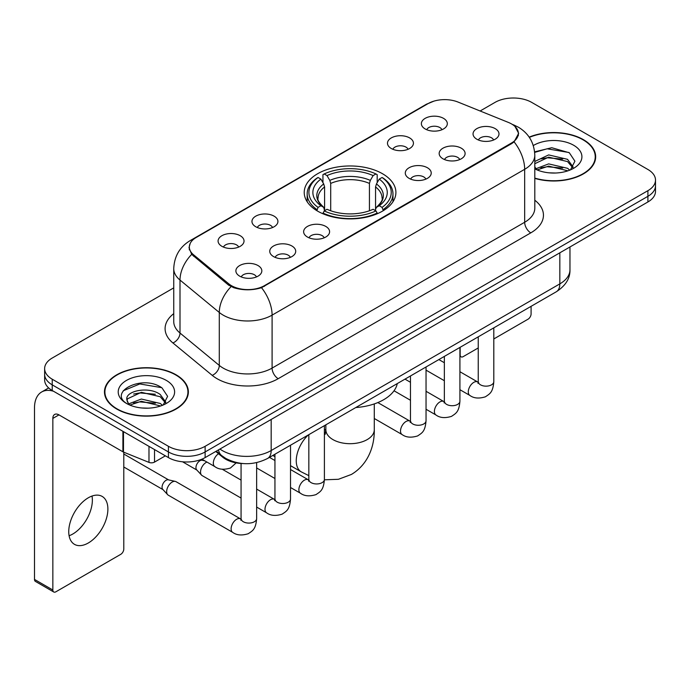 <?xml version="1.0" encoding="UTF-8"?>
<svg xmlns="http://www.w3.org/2000/svg" width="690" height="690" viewBox="0 0 690 690"><rect width="100%" height="100%" fill="white"/><g stroke="black" fill="none" stroke-linecap="round" stroke-linejoin="round"><path stroke-width="1.03" d="M382.484 173.716A45.842 26.462 0 0 0 332.528 167.981A45.842 26.462 0 0 0 304.23 192.432A45.842 26.462 0 0 0 317.659 211.149A45.842 26.462 0 0 0 367.606 216.884A45.842 26.462 0 0 0 395.905 192.432A45.842 26.462 0 0 0 382.484 173.716M391.29 148.505A12.972 7.487 180 0 1 388.712 146.392A12.972 7.487 180 0 1 393.007 137.086A12.972 7.487 180 0 1 409.636 137.914A12.972 7.487 180 0 1 412.206 146.392A12.972 7.487 180 0 1 391.29 148.505M408.057 149.29A7.78 4.494 0 0 0 405.962 147.099A7.78 4.494 0 0 0 398.294 145.961A7.78 4.494 0 0 0 392.869 149.29M255.766 226.751A12.972 7.487 180 0 1 253.187 224.638A12.972 7.487 180 0 1 257.491 215.323A12.972 7.487 180 0 1 274.111 216.16A12.972 7.487 180 0 1 276.69 224.638A12.972 7.487 180 0 1 255.766 226.751M272.533 227.528A7.78 4.494 0 0 0 270.446 225.337A7.78 4.494 0 0 0 262.769 224.198A7.78 4.494 0 0 0 257.344 227.528M221.887 246.313A12.972 7.487 180 0 1 219.308 244.191A12.972 7.487 180 0 1 223.603 234.885A12.972 7.487 180 0 1 240.232 235.721A12.972 7.487 180 0 1 242.802 244.191A12.972 7.487 180 0 1 221.887 246.313M238.654 247.089A7.78 4.494 0 0 0 236.558 244.898A7.78 4.494 0 0 0 228.89 243.76A7.78 4.494 0 0 0 223.465 247.089M425.169 128.952A12.972 7.487 180 0 1 422.591 126.831A12.972 7.487 180 0 1 426.894 117.524A12.972 7.487 180 0 1 443.515 118.352A12.972 7.487 180 0 1 446.094 126.831A12.972 7.487 180 0 1 425.169 128.952M441.936 129.729A7.78 4.494 0 0 0 439.849 127.538A7.78 4.494 0 0 0 432.173 126.399A7.78 4.494 0 0 0 426.748 129.729M442.963 158.786A12.972 7.487 180 0 1 440.393 156.665A12.972 7.487 180 0 1 444.688 147.358A12.972 7.487 180 0 1 461.308 148.195A12.972 7.487 180 0 1 463.887 156.665A12.972 7.487 180 0 1 442.963 158.786M459.73 159.562A7.78 4.494 0 0 0 457.643 157.372A7.78 4.494 0 0 0 449.975 156.233A7.78 4.494 0 0 0 444.541 159.562M409.084 178.348A12.972 7.487 180 0 1 406.514 176.226A12.972 7.487 180 0 1 410.809 166.92A12.972 7.487 180 0 1 427.429 167.756A12.972 7.487 180 0 1 430.008 176.226A12.972 7.487 180 0 1 409.084 178.348M425.851 179.124A7.78 4.494 0 0 0 423.764 176.933A7.78 4.494 0 0 0 416.096 175.795A7.78 4.494 0 0 0 410.662 179.124M307.438 237.024A12.972 7.487 180 0 1 304.868 234.911A12.972 7.487 180 0 1 309.163 225.596A12.972 7.487 180 0 1 325.792 226.432A12.972 7.487 180 0 1 328.362 234.911A12.972 7.487 180 0 1 307.438 237.024M324.205 237.809A7.78 4.494 0 0 0 322.118 235.618A7.78 4.494 0 0 0 314.45 234.479A7.78 4.494 0 0 0 309.025 237.809M273.559 256.585A12.972 7.487 180 0 1 270.989 254.472A12.972 7.487 180 0 1 275.284 245.157A12.972 7.487 180 0 1 291.905 245.994A12.972 7.487 180 0 1 294.483 254.472A12.972 7.487 180 0 1 273.559 256.585M290.326 257.361A7.78 4.494 0 0 0 288.239 255.179A7.78 4.494 0 0 0 280.571 254.041A7.78 4.494 0 0 0 275.137 257.361M239.68 276.147A12.972 7.487 180 0 1 237.11 274.034A12.972 7.487 180 0 1 241.405 264.719A12.972 7.487 180 0 1 258.026 265.555A12.972 7.487 180 0 1 260.604 274.034A12.972 7.487 180 0 1 239.68 276.147M256.447 276.923A7.78 4.494 0 0 0 254.36 274.741A7.78 4.494 0 0 0 246.692 273.602A7.78 4.494 0 0 0 241.259 276.923M476.842 139.225A12.972 7.487 180 0 1 474.272 137.103A12.972 7.487 180 0 1 478.567 127.797A12.972 7.487 180 0 1 495.196 128.633A12.972 7.487 180 0 1 497.766 137.103A12.972 7.487 180 0 1 476.842 139.225M493.609 140.001A7.78 4.494 0 0 0 491.522 137.81A7.78 4.494 0 0 0 483.854 136.672A7.78 4.494 0 0 0 478.429 140.001M508.401 122.423A23.348 13.481 180 0 1 511.523 123.933A23.348 13.481 180 0 1 518.363 133.472A23.348 13.481 180 0 1 511.523 143.003L264.451 285.651A23.348 13.481 180 0 1 228.804 283.849L193.545 254.774A23.348 13.481 180 0 1 189.327 247.037A23.348 13.481 180 0 1 196.167 237.507L428.136 103.578A23.348 13.481 180 0 1 458.048 102.068L508.401 122.423M243.13 463.568A25.944 14.982 180 0 1 222.715 457.185L215.772 451.458M534.802 178.391A41.943 24.219 0 0 0 595.668 156.777A41.943 24.219 0 0 0 583.378 139.647A41.943 24.219 0 0 0 529.187 137.129M176.079 374.799A41.943 24.219 0 0 0 130.367 369.555A41.943 24.219 0 0 0 104.466 391.929A41.943 24.219 0 0 0 116.757 409.049A41.943 24.219 0 0 0 162.469 414.302A41.943 24.219 0 0 0 188.361 391.929A41.943 24.219 0 0 0 176.079 374.799M104.906 394.111A41.943 24.219 0 0 0 104.759 394.749M515.016 126.512L518.664 133.325L514.093 141.873L511.825 143.52L261.519 287.704C252.255 290.49 243.001 290.49 233.746 287.704L228.502 285.048L191.673 254.377L189.017 247.65L190.216 243.354M173.742 287.877L52.233 358.032A25.944 14.982 0 0 0 44.634 368.624L44.634 379.923A25.944 14.982 0 0 0 52.233 390.514L168.429 457.599L168.429 451.95A25.944 14.982 0 0 0 205.128 451.95L647.901 196.322A25.944 14.982 0 0 0 655.5 185.722A25.944 14.982 0 0 1 647.901 196.322L205.128 451.95A25.944 14.982 0 0 1 168.429 451.95L52.233 384.865L168.429 451.95L168.429 446.301A25.944 14.982 0 0 0 205.128 446.301L647.901 190.673A25.944 14.982 0 0 0 655.5 180.073A25.944 14.982 0 0 0 647.901 169.481L531.705 102.396A25.944 14.982 0 0 0 495.006 102.396L480.119 110.995M44.634 374.273A25.944 14.982 0 0 0 52.233 384.865A25.944 14.982 0 0 1 44.634 374.273M44.634 368.624A25.944 14.982 0 0 0 52.233 379.215L168.429 446.301M188.077 394.749A41.943 24.219 0 0 0 187.93 394.111M595.384 159.597A41.943 24.219 0 0 0 595.237 158.95M168.429 457.599A25.944 14.982 0 0 0 205.128 457.599L647.901 201.972A25.944 14.982 0 0 0 655.5 191.371L655.5 180.073M534.802 178.106A41.512 23.969 0 0 0 595.237 156.777A41.512 23.969 0 0 0 583.076 139.829A41.512 23.969 0 0 0 529.351 137.37M549.033 172.828L555.553 173.018M536.07 168.688L548.662 163.884L567.542 168.3L569.828 170.137M537.234 169.895L548.662 166.126L567.948 170.827M534.802 166.678A19.544 11.282 0 0 0 537.407 170.05M534.802 161.469L548.662 154.914L567.542 159.33L573.157 167.092M534.802 163.711L548.662 157.156L567.542 161.572L572.709 167.67M534.802 168.843A28.195 16.275 0 0 0 573.657 168.282A28.195 16.275 0 0 0 573.657 145.262A28.195 16.275 0 0 0 533.301 145.547M570.492 169.861L574.908 161.184L569.328 152.766L551.75 147.72L534.629 151.86M536.268 169.559L534.802 167.998M534.681 152.395L547.118 148.799L568.94 152.507M540.908 158.898L547.118 157.768L562.704 159.105M540.908 167.86L547.118 166.739L562.704 168.075M459.92 354.72L460.152 354.858A4.321 2.493 120 0 0 461.049 356.834A4.321 2.493 120 0 0 463.206 356.618L478.239 347.95M493.807 338.954L528.031 319.194A4.321 2.493 120 0 0 531.093 313.898L531.093 306.326M460.152 354.858L460.152 347.286M117.059 408.877A41.512 23.969 0 0 0 162.305 414.069A41.512 23.969 0 0 0 187.93 391.929A41.512 23.969 0 0 0 175.769 374.981A41.512 23.969 0 0 0 130.531 369.78A41.512 23.969 0 0 0 104.906 391.929A41.512 23.969 0 0 0 117.059 408.877M141.726 407.98L148.246 408.17M128.771 403.84L141.355 399.036L160.235 403.452L162.521 405.289M129.927 405.047L141.355 401.278L160.649 405.979M128.97 404.711L126.943 399.976A19.544 11.282 0 0 0 130.1 405.203M165.85 402.244L160.235 394.49C148.505 385.736 124.364 391.135 126.943 399.976L126.874 399.113M126.995 400.252L127.538 398.794L141.355 392.317L160.235 396.733L165.41 402.822M163.194 405.013L167.61 396.336L162.021 387.918C142.243 373.704 107.088 392.438 127.383 403.926L127.486 403.986M166.35 380.414A28.195 16.275 0 0 0 126.477 380.414A28.195 16.275 0 0 0 126.477 403.434A28.195 16.275 0 0 0 166.35 403.434A28.195 16.275 0 0 0 166.35 380.414M123.26 390.747L139.82 383.951L161.641 387.659M133.601 394.05L139.82 392.921L155.397 394.257M133.601 403.02L139.82 401.891L155.397 403.227M316.831 210.657L318.064 207.38A41.167 23.77 0 0 1 318.064 177.485L320.893 179.115A37.191 21.468 0 0 0 320.893 205.749L323.688 207.336L324.593 210.674M324.593 209.312L324.593 186.956L323.688 183.937L320.893 179.115M322.946 182.66L322.946 174.656L324.179 173.958A41.167 23.77 0 0 1 375.964 173.958L373.126 175.588A37.191 21.468 0 0 0 327.008 175.588L329.803 180.4L330.708 183.419L330.708 210.769M369.435 210.769L369.435 183.419L370.332 180.4L373.126 175.588M355.781 407.54A47.567 27.462 0 0 0 397.293 383.58M322.946 213.038A42.901 24.771 0 0 0 377.189 213.038L375.964 210.916A41.167 23.77 0 0 1 324.179 210.916L322.946 213.771M377.189 213.771L377.189 213.038M318.064 177.485L316.831 178.184A42.901 24.771 0 0 0 307.171 193.847A42.901 24.771 0 0 0 316.831 209.501M375.964 173.958L377.189 174.656L377.189 182.66M324.179 210.916L327.008 209.277A37.191 21.468 0 0 0 373.126 209.277L375.964 210.916M320.893 205.749L318.064 207.38M327.008 175.588L324.179 173.958M323.688 183.937A33.267 19.208 0 0 0 323.688 207.336L323.843 207.44C319.116 202.869 317.193 199.764 318.064 198.133A31.999 18.475 0 0 1 324.593 186.956M383.304 209.501A42.901 24.771 0 0 0 392.964 193.847A42.901 24.771 0 0 0 383.304 178.184L382.079 177.485A41.167 23.77 0 0 1 382.079 207.38L383.304 210.657M382.079 207.38L379.241 205.749A37.191 21.468 0 0 0 379.241 179.115L382.079 177.485M379.241 179.115L376.447 183.937L375.55 186.956L375.55 209.312L376.447 207.336L379.241 205.749M375.55 186.956A31.999 18.475 0 0 1 382.07 198.133C382.941 199.781 381.018 202.877 376.291 207.44L376.447 207.336A33.267 19.208 0 0 0 376.447 183.937M375.55 210.674L375.55 209.312M241.069 498.077L202.153 475.608A7.78 4.494 -60 0 1 201.523 475.108A7.78 4.494 -60 0 1 200.54 472.046A7.78 4.494 -60 0 1 206.043 462.507A7.78 4.494 -60 0 1 206.957 462.067M201.523 475.108L196.667 469.838A5.623 3.243 -60 0 1 195.951 467.63A5.623 3.243 -60 0 1 199.928 460.748A5.623 3.243 -60 0 1 202.196 460.256L204.861 460.86M256.637 462.628L256.637 518.578C255.757 529.558 252.592 530.731 248.236 533.724C241.811 535.716 236.644 535.268 232.728 532.387L168.274 495.17A7.78 4.494 -60 0 1 167.644 494.661A7.78 4.494 -60 0 1 166.661 491.608A7.78 4.494 -60 0 1 172.164 482.068A7.78 4.494 -60 0 1 175.303 481.396A7.78 4.494 -60 0 1 176.054 481.689L241.043 519.182M167.644 494.661L162.788 489.4A5.623 3.243 -60 0 1 162.072 487.192A5.623 3.243 -60 0 1 166.049 480.309A5.623 3.243 -60 0 1 168.317 479.817L175.303 481.396M92.012 496.058A27.678 15.982 -60 0 1 72.795 534.017A27.678 15.982 -60 0 1 69.104 535.742M88.32 542.978A27.678 15.982 120 0 0 106.398 518.587A27.678 15.982 120 0 0 102.154 496.412A27.678 15.982 120 0 0 88.32 497.783A27.678 15.982 120 0 0 70.233 522.175A27.678 15.982 120 0 0 74.477 544.35A27.678 15.982 120 0 0 88.32 542.978M154.517 449.57L154.517 462.102L165.376 455.831M53.527 391.264A34.595 19.976 -120 0 0 41.667 391.98A34.595 19.976 -120 0 0 34.5 407.816L34.5 579.419L52.845 590.01L52.845 418.407A8.651 4.994 60 0 1 54.639 414.449A8.651 4.994 60 0 1 58.961 414.88L122.906 451.795L122.906 431.319M52.845 590.01A4.321 2.493 120 0 0 53.742 591.986L35.397 581.394A4.321 2.493 -60 0 1 34.5 579.419M53.742 591.986A4.321 2.493 120 0 0 55.907 591.779L120.733 554.346A4.321 2.493 120 0 0 123.786 549.05L123.786 452.2M154.517 462.102A4.321 2.493 180 0 1 148.98 462.386L123.484 452.079A4.321 2.493 180 0 1 122.906 451.795M193.545 254.774L193.545 256.223M228.804 283.849L228.804 285.289M264.451 285.651L264.451 286.341M511.523 143.003L511.523 143.692M222.715 456.409L222.715 457.185M534.802 200.229A43.246 24.969 180 0 1 530.783 232.866L278.208 378.689A8.651 4.994 60 0 1 272.093 368.098L524.667 222.266A34.595 19.976 0 0 0 534.802 208.147L534.802 155.181A34.595 19.976 180 0 1 524.667 169.309A30.274 17.474 -120 0 0 514.093 141.873M278.208 378.689A43.246 24.969 180 0 1 217.048 378.689A43.246 24.969 180 0 1 212.209 375.351L172.914 342.956A43.246 24.969 180 0 1 173.742 313.657M223.172 368.098A34.595 19.976 0 0 0 272.093 368.098L272.093 315.132A34.595 19.976 180 0 1 223.172 315.132A34.595 19.976 180 0 1 219.291 312.466L180.004 280.062A34.595 19.976 180 0 1 173.742 268.608L173.742 321.575A34.595 19.976 0 0 0 180.004 333.029L219.291 365.424A34.595 19.976 0 0 0 223.172 368.098M534.802 155.181C534.215 142.744 528.747 133.42 518.397 127.201L514.033 125.071A30.274 14.18 112 0 0 512.748 124.7M261.519 287.704A30.274 17.474 60 0 1 272.093 315.132L524.667 169.309L524.667 222.266A8.651 4.994 60 0 0 530.783 232.866M193.407 239.421A30.274 17.474 -120 0 0 190.147 240.629C179.797 246.847 174.329 256.171 173.742 268.608M190.147 240.629L425.903 104.518A30.274 17.474 60 0 1 428.197 103.543M191.673 254.377A30.274 20.243 129.5 0 0 180.004 280.062L180.004 333.029A8.651 5.787 -50.5 0 1 172.914 342.956M231.081 286.652A30.274 20.243 129.5 0 0 219.291 312.466L219.291 365.424A8.651 5.787 -50.5 0 1 212.209 375.351M205.128 446.301L205.128 457.599M647.901 190.673L647.901 201.972M52.233 379.215L52.233 390.514M219.929 449.052A34.595 19.976 0 0 0 222.249 450.536A34.595 19.976 0 0 0 271.179 450.536L559.832 283.883A34.595 19.976 0 0 0 569.966 269.764C570.225 278.346 565.645 285.695 556.252 291.801L267.591 458.462A17.302 9.988 60 0 0 271.179 450.536L271.179 419.468M559.832 252.816L559.832 283.883A17.302 9.988 60 0 1 556.252 291.801M218.523 449.863A17.302 11.566 129.5 0 0 221.542 455.486L216.289 451.157M374.282 403.917L374.282 429.706A24.219 13.981 180 0 1 367.192 439.599A24.219 13.981 180 0 1 332.942 439.599A24.219 13.981 180 0 1 325.853 429.706L325.197 434.355M324.404 429.404A24.219 13.981 -60 0 1 325.482 429.922L325.844 430.129M308.835 475.643L301.263 471.865A24.219 13.981 -60 0 1 308.249 434.985M369.435 183.419A31.999 18.475 0 0 0 330.708 183.419M370.332 180.4A33.267 19.208 0 0 0 329.803 180.4M493.807 327.853L493.807 381.656A7.78 4.494 180 0 1 491.168 385.029A7.78 4.494 180 0 1 480.516 384.83A7.78 4.494 180 0 1 478.239 381.656L477.989 383.338L478.679 382.76M493.807 381.656C492.919 392.627 489.753 393.8 485.406 396.802C478.972 398.794 473.806 398.346 469.899 395.456A7.78 4.494 -60 0 1 468.7 389.22A7.78 4.494 -60 0 1 473.789 382.363A7.78 4.494 -60 0 1 474.134 382.174A7.78 4.494 -60 0 1 477.678 381.975L478.213 382.26M459.92 347.415L459.92 401.218A7.78 4.494 180 0 1 457.289 404.59A7.78 4.494 180 0 1 446.637 404.392A7.78 4.494 180 0 1 444.351 401.218L444.101 402.9L444.8 402.322M459.92 401.218C459.04 412.189 455.874 413.362 451.527 416.363C445.093 418.356 439.927 417.907 436.011 415.018A7.78 4.494 -60 0 1 434.821 408.782A7.78 4.494 -60 0 1 439.91 401.925A7.78 4.494 -60 0 1 440.255 401.735A7.78 4.494 -60 0 1 443.799 401.537L444.334 401.813M426.041 366.977L426.041 420.779A7.78 4.494 180 0 1 423.401 424.143A7.78 4.494 180 0 1 412.749 423.953A7.78 4.494 180 0 1 410.472 420.779L410.222 422.461L410.921 421.883M426.041 420.779C425.161 431.75 421.995 432.923 417.64 435.925C411.214 437.909 406.048 437.469 402.132 434.579A7.78 4.494 -60 0 1 400.942 428.343A7.78 4.494 -60 0 1 406.022 421.487A7.78 4.494 -60 0 1 406.376 421.297A7.78 4.494 -60 0 1 409.92 421.098L410.447 421.374M324.404 425.661L324.404 479.455A7.78 4.494 180 0 1 321.764 482.827A7.78 4.494 180 0 1 311.112 482.638A7.78 4.494 180 0 1 308.835 479.455L308.585 481.137L309.275 480.568M324.404 479.455C323.515 490.435 320.35 491.608 316.003 494.609C309.569 496.593 304.402 496.145 300.495 493.264A7.78 4.494 -60 0 1 299.296 487.028A7.78 4.494 -60 0 1 304.385 480.162A7.78 4.494 -60 0 1 304.73 479.981A7.78 4.494 -60 0 1 308.275 479.783L308.81 480.059M290.516 445.223L290.516 499.017A7.78 4.494 180 0 1 287.885 502.389A7.78 4.494 180 0 1 277.233 502.199A7.78 4.494 180 0 1 274.948 499.017L274.698 500.699L275.396 500.129M290.516 499.017C289.636 509.996 286.471 511.169 282.124 514.162C275.69 516.155 270.523 515.706 266.607 512.825A7.78 4.494 -60 0 1 265.417 506.589A7.78 4.494 -60 0 1 270.506 499.724A7.78 4.494 -60 0 1 270.851 499.543A7.78 4.494 -60 0 1 274.396 499.344L274.93 499.62M256.637 518.578A7.78 4.494 180 0 1 253.998 521.951A7.78 4.494 180 0 1 243.346 521.761A7.78 4.494 180 0 1 241.069 518.578L240.819 520.26L241.517 519.682M232.728 532.387A7.78 4.494 -60 0 1 231.538 526.142A7.78 4.494 -60 0 1 236.618 519.285A7.78 4.494 -60 0 1 236.972 519.096A7.78 4.494 -60 0 1 240.517 518.897M201.937 459.169L214.935 466.673A7.78 4.494 -60 0 1 213.693 460.618A7.78 4.494 -60 0 1 218.549 453.744M52.845 418.407L58.961 414.88M123.484 431.655L123.484 452.079M148.98 462.386L148.98 446.37M189.327 247.037L189.327 249.901M518.363 133.472L518.363 135.533M425.903 104.518L433.812 101.171M514.033 125.071L512.153 124.312M267.591 458.462C253.67 465.448 239.749 465.448 225.837 458.462L221.542 455.486M569.966 269.764L569.966 246.96M595.237 160.244L595.237 156.777M461.049 356.834L459.92 356.187M187.93 395.396L187.93 391.929M104.906 395.396L104.906 391.929M374.282 429.706C374.601 445.602 368.443 464.292 351.426 474.435L338.419 479.291L324.395 479.809M301.263 471.865L290.516 465.664M274.948 456.677L272.817 455.443M307.171 201.756L307.171 193.847M392.964 201.756L392.964 193.847M325.482 429.922L324.404 429.301M325.853 424.824L325.853 429.706M469.899 395.456L459.92 389.703M444.351 380.707L426.041 370.142M478.239 336.849L478.239 381.656M477.678 381.975L459.92 371.72M444.351 362.733L438.875 359.568M436.011 415.018L426.041 409.256M410.472 400.269L394.024 390.773M444.351 356.402L444.351 401.218M443.799 401.537L426.041 391.282M410.472 382.295L404.996 379.129M402.132 434.579L374.282 418.502M410.472 375.964L410.472 420.779M409.92 421.098L377.835 402.572M300.495 493.264L290.516 487.502M274.948 478.515L256.637 467.941M308.835 434.648L308.835 479.455M308.275 479.783L290.516 469.528M274.948 460.541L269.471 457.375M266.607 512.825L256.637 507.064M182.54 461.783L196.866 470.062M274.948 454.21L274.948 499.017M274.396 499.344L256.637 489.089M241.069 480.102L222.284 469.252M201.075 459.506L202.489 460.325M123.786 466.992L162.987 489.624M241.069 463.482L241.069 518.578M123.786 454.003L168.61 479.886M214.935 466.673C218.764 469.545 223.94 469.993 230.443 468.018L236.178 462.878M41.667 391.98L48.662 387.935"/></g></svg>
